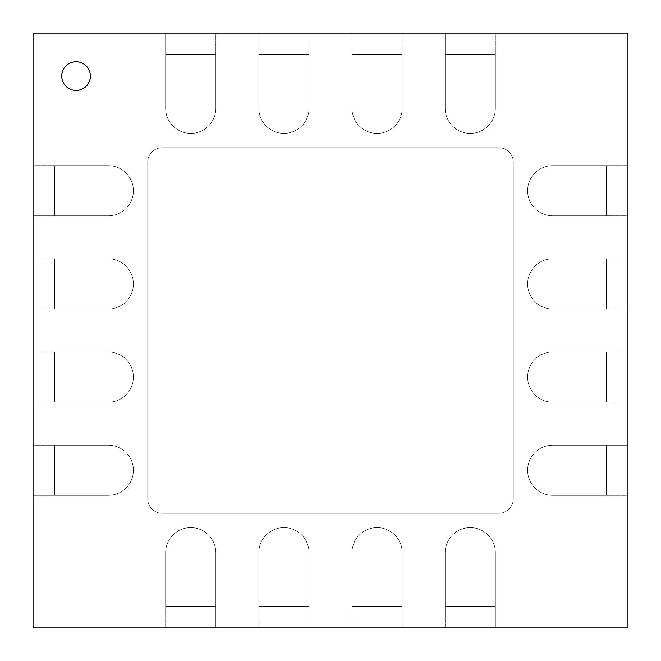 <?xml version="1.0" encoding="UTF-8"?>
<svg xmlns="http://www.w3.org/2000/svg" width="661" height="661" viewBox="0 0 661 661"><rect width="100%" height="100%" fill="white"/><g stroke="black" fill="none" stroke-linecap="round" stroke-linejoin="round"><path stroke-width="0.5" stroke-dasharray="3.31 2.48" d="M76.056 61.721A14.335 14.335 0 0 1 90.392 76.056A14.335 14.335 0 0 1 76.056 90.392A14.335 14.335 0 0 1 61.721 76.056A14.335 14.335 0 0 1 76.056 61.721A14.335 14.335 0 0 0 61.721 76.056A14.335 14.335 0 0 0 76.056 90.392A14.335 14.335 0 0 0 90.392 76.056A14.335 14.335 0 0 0 76.056 61.721M147.734 162.061A14.335 14.335 0 0 1 162.061 147.734L498.939 147.734A14.335 14.335 0 0 1 513.267 162.061L513.267 498.939A14.335 14.335 0 0 1 498.939 513.267L162.061 513.267A14.335 14.335 0 0 1 147.734 498.939L147.734 162.061A14.335 14.335 0 0 1 162.061 147.734L498.939 147.734A14.335 14.335 0 0 1 513.267 162.061L513.267 498.939A14.335 14.335 0 0 1 498.939 513.267L162.061 513.267A14.335 14.335 0 0 1 147.734 498.939L147.734 162.061A14.335 14.335 0 0 1 162.061 147.734L498.939 147.734A14.335 14.335 0 0 1 513.267 162.061L513.267 498.939A14.335 14.335 0 0 1 498.939 513.267L162.061 513.267A14.335 14.335 0 0 1 147.734 498.939L147.734 162.061A14.335 14.335 0 0 1 162.061 147.734L498.939 147.734A14.335 14.335 0 0 1 513.267 162.061L513.267 498.939A14.335 14.335 0 0 1 498.939 513.267L162.061 513.267A14.335 14.335 0 0 1 147.734 498.939L147.734 162.061M470.268 527.602A25.085 25.085 0 0 1 495.353 552.695L495.353 606.451L445.183 606.451L495.353 606.451L495.353 627.95L445.183 627.95L445.183 552.695A25.085 25.085 0 0 1 470.268 527.602A25.085 25.085 0 0 1 495.353 552.695L495.353 627.95L445.183 627.95L445.183 552.695A25.085 25.085 0 0 1 470.268 527.602M377.092 527.602A25.085 25.085 0 0 1 402.177 552.695L402.177 606.451L351.999 606.451L402.177 606.451L402.177 627.95L351.999 627.95L351.999 552.695A25.085 25.085 0 0 1 377.092 527.602A25.085 25.085 0 0 1 402.177 552.695L402.177 627.95L351.999 627.95L351.999 552.695A25.085 25.085 0 0 1 377.092 527.602M283.908 527.602A25.085 25.085 0 0 1 309.001 552.695L309.001 606.451L258.823 606.451L309.001 606.451L309.001 627.95L258.823 627.95L258.823 552.695A25.085 25.085 0 0 1 283.908 527.602A25.085 25.085 0 0 1 309.001 552.695L309.001 627.95L258.823 627.95L258.823 552.695A25.085 25.085 0 0 1 283.908 527.602M190.732 527.602A25.085 25.085 0 0 1 215.816 552.695L215.816 606.451L165.647 606.451L215.816 606.451L215.816 627.95L165.647 627.95L165.647 552.695A25.085 25.085 0 0 1 190.732 527.602A25.085 25.085 0 0 1 215.816 552.695L215.816 627.95L165.647 627.95L165.647 552.695A25.085 25.085 0 0 1 190.732 527.602M627.95 351.999L627.95 402.177L552.695 402.177A25.085 25.085 0 0 1 527.602 377.092A25.085 25.085 0 0 1 552.695 351.999L606.451 351.999L606.451 402.177L606.451 351.999L627.95 351.999L627.95 402.177L552.695 402.177A25.085 25.085 0 0 1 527.602 377.092A25.085 25.085 0 0 1 552.695 351.999L627.95 351.999L627.95 402.177L606.451 402.177L606.451 351.999L606.451 402.177L552.695 402.177A25.085 25.085 0 0 1 527.602 377.092A25.085 25.085 0 0 1 552.695 351.999L627.95 351.999L627.95 402.177L552.695 402.177A25.085 25.085 0 0 1 527.602 377.092A25.085 25.085 0 0 1 552.695 351.999L627.95 351.999M627.95 165.647L627.95 215.816L552.695 215.816A25.085 25.085 0 0 1 527.602 190.732A25.085 25.085 0 0 1 552.695 165.647L606.451 165.647L606.451 215.816L606.451 165.647L627.95 165.647L627.95 215.816L552.695 215.816A25.085 25.085 0 0 1 527.602 190.732A25.085 25.085 0 0 1 552.695 165.647L627.95 165.647L627.95 215.816L606.451 215.816L606.451 165.647L606.451 215.816L552.695 215.816A25.085 25.085 0 0 1 527.602 190.732A25.085 25.085 0 0 1 552.695 165.647L627.95 165.647L627.95 215.816L552.695 215.816A25.085 25.085 0 0 1 527.602 190.732A25.085 25.085 0 0 1 552.695 165.647L627.95 165.647M627.95 627.95L627.95 33.05L33.05 33.05L33.05 627.95L627.95 627.95M627.95 258.823L627.95 309.001L552.695 309.001A25.085 25.085 0 0 1 527.602 283.908A25.085 25.085 0 0 1 552.695 258.823L606.451 258.823L606.451 309.001L606.451 258.823L627.95 258.823L627.95 309.001L552.695 309.001A25.085 25.085 0 0 1 527.602 283.908A25.085 25.085 0 0 1 552.695 258.823L627.95 258.823L627.95 309.001L606.451 309.001L606.451 258.823L606.451 309.001L552.695 309.001A25.085 25.085 0 0 1 527.602 283.908A25.085 25.085 0 0 1 552.695 258.823L627.95 258.823L627.95 309.001L552.695 309.001A25.085 25.085 0 0 1 527.602 283.908A25.085 25.085 0 0 1 552.695 258.823L627.95 258.823M627.95 445.183L627.95 495.353L552.695 495.353A25.085 25.085 0 0 1 527.602 470.268A25.085 25.085 0 0 1 552.695 445.183L606.451 445.183L606.451 495.353L606.451 445.183L627.95 445.183L627.95 495.353L552.695 495.353A25.085 25.085 0 0 1 527.602 470.268A25.085 25.085 0 0 1 552.695 445.183L627.95 445.183L627.95 495.353L606.451 495.353L606.451 445.183L606.451 495.353L552.695 495.353A25.085 25.085 0 0 1 527.602 470.268A25.085 25.085 0 0 1 552.695 445.183L627.95 445.183L627.95 495.353L552.695 495.353A25.085 25.085 0 0 1 527.602 470.268A25.085 25.085 0 0 1 552.695 445.183L627.95 445.183M351.999 33.05L402.177 33.05L402.177 108.305A25.085 25.085 0 0 1 377.092 133.398A25.085 25.085 0 0 1 351.999 108.305L351.999 54.549L402.177 54.549L351.999 54.549L351.999 33.05L402.177 33.05L402.177 108.305A25.085 25.085 0 0 1 377.092 133.398A25.085 25.085 0 0 1 351.999 108.305L351.999 33.05L402.177 33.05L402.177 54.549L351.999 54.549L402.177 54.549L402.177 108.305A25.085 25.085 0 0 1 377.092 133.398A25.085 25.085 0 0 1 351.999 108.305L351.999 33.05L402.177 33.05L402.177 108.305A25.085 25.085 0 0 1 377.092 133.398A25.085 25.085 0 0 1 351.999 108.305L351.999 33.05M165.647 33.05L215.816 33.05L215.816 108.305A25.085 25.085 0 0 1 190.732 133.398A25.085 25.085 0 0 1 165.647 108.305L165.647 54.549L215.816 54.549L165.647 54.549L165.647 33.05L215.816 33.05L215.816 108.305A25.085 25.085 0 0 1 190.732 133.398A25.085 25.085 0 0 1 165.647 108.305L165.647 33.05L215.816 33.05L215.816 54.549L165.647 54.549L215.816 54.549L215.816 108.305A25.085 25.085 0 0 1 190.732 133.398A25.085 25.085 0 0 1 165.647 108.305L165.647 33.05L215.816 33.05L215.816 108.305A25.085 25.085 0 0 1 190.732 133.398A25.085 25.085 0 0 1 165.647 108.305L165.647 33.05M258.823 33.05L309.001 33.05L309.001 108.305A25.085 25.085 0 0 1 283.908 133.398A25.085 25.085 0 0 1 258.823 108.305L258.823 54.549L309.001 54.549L258.823 54.549L258.823 33.05L309.001 33.05L309.001 108.305A25.085 25.085 0 0 1 283.908 133.398A25.085 25.085 0 0 1 258.823 108.305L258.823 33.05L309.001 33.05L309.001 54.549L258.823 54.549L309.001 54.549L309.001 108.305A25.085 25.085 0 0 1 283.908 133.398A25.085 25.085 0 0 1 258.823 108.305L258.823 33.05L309.001 33.05L309.001 108.305A25.085 25.085 0 0 1 283.908 133.398A25.085 25.085 0 0 1 258.823 108.305L258.823 33.05M445.183 33.05L495.353 33.05L495.353 108.305A25.085 25.085 0 0 1 470.268 133.398A25.085 25.085 0 0 1 445.183 108.305L445.183 54.549L495.353 54.549L445.183 54.549L445.183 33.05L495.353 33.05L495.353 108.305A25.085 25.085 0 0 1 470.268 133.398A25.085 25.085 0 0 1 445.183 108.305L445.183 33.05L495.353 33.05L495.353 54.549L445.183 54.549L495.353 54.549L495.353 108.305A25.085 25.085 0 0 1 470.268 133.398A25.085 25.085 0 0 1 445.183 108.305L445.183 33.05L495.353 33.05L495.353 108.305A25.085 25.085 0 0 1 470.268 133.398A25.085 25.085 0 0 1 445.183 108.305L445.183 33.05M33.05 309.001L33.05 258.823L108.305 258.823A25.085 25.085 0 0 1 133.398 283.908A25.085 25.085 0 0 1 108.305 309.001L54.549 309.001L54.549 258.823L54.549 309.001L33.05 309.001L33.05 258.823L108.305 258.823A25.085 25.085 0 0 1 133.398 283.908A25.085 25.085 0 0 1 108.305 309.001L33.05 309.001L33.05 258.823L54.549 258.823L54.549 309.001L54.549 258.823L108.305 258.823A25.085 25.085 0 0 1 133.398 283.908A25.085 25.085 0 0 1 108.305 309.001L33.05 309.001L33.05 258.823L108.305 258.823A25.085 25.085 0 0 1 133.398 283.908A25.085 25.085 0 0 1 108.305 309.001L33.05 309.001M33.05 495.353L33.05 445.183L108.305 445.183A25.085 25.085 0 0 1 133.398 470.268A25.085 25.085 0 0 1 108.305 495.353L54.549 495.353L54.549 445.183L54.549 495.353L33.05 495.353L33.05 445.183L108.305 445.183A25.085 25.085 0 0 1 133.398 470.268A25.085 25.085 0 0 1 108.305 495.353L33.05 495.353L33.05 445.183L54.549 445.183L54.549 495.353L54.549 445.183L108.305 445.183A25.085 25.085 0 0 1 133.398 470.268A25.085 25.085 0 0 1 108.305 495.353L33.05 495.353L33.05 445.183L108.305 445.183A25.085 25.085 0 0 1 133.398 470.268A25.085 25.085 0 0 1 108.305 495.353L33.05 495.353M33.05 402.177L33.05 351.999L108.305 351.999A25.085 25.085 0 0 1 133.398 377.092A25.085 25.085 0 0 1 108.305 402.177L54.549 402.177L54.549 351.999L54.549 402.177L33.05 402.177L33.05 351.999L108.305 351.999A25.085 25.085 0 0 1 133.398 377.092A25.085 25.085 0 0 1 108.305 402.177L33.05 402.177L33.05 351.999L54.549 351.999L54.549 402.177L54.549 351.999L108.305 351.999A25.085 25.085 0 0 1 133.398 377.092A25.085 25.085 0 0 1 108.305 402.177L33.05 402.177L33.05 351.999L108.305 351.999A25.085 25.085 0 0 1 133.398 377.092A25.085 25.085 0 0 1 108.305 402.177L33.05 402.177M33.05 215.816L33.05 165.647L108.305 165.647A25.085 25.085 0 0 1 133.398 190.732A25.085 25.085 0 0 1 108.305 215.816L54.549 215.816L54.549 165.647L54.549 215.816L33.05 215.816L33.05 165.647L108.305 165.647A25.085 25.085 0 0 1 133.398 190.732A25.085 25.085 0 0 1 108.305 215.816L33.05 215.816L33.05 165.647L54.549 165.647L54.549 215.816L54.549 165.647L108.305 165.647A25.085 25.085 0 0 1 133.398 190.732A25.085 25.085 0 0 1 108.305 215.816L33.05 215.816L33.05 165.647L108.305 165.647A25.085 25.085 0 0 1 133.398 190.732A25.085 25.085 0 0 1 108.305 215.816L33.05 215.816M445.183 606.451L495.353 606.451L445.183 606.451L445.183 552.695A25.085 25.085 0 0 1 470.268 527.602A25.085 25.085 0 0 1 495.353 552.695L495.353 627.95L445.183 627.95L445.183 606.451M445.183 627.95L445.183 552.695A25.085 25.085 0 0 1 470.268 527.602A25.085 25.085 0 0 1 495.353 552.695L495.353 627.95L445.183 627.95M351.999 606.451L402.177 606.451L351.999 606.451L351.999 552.695A25.085 25.085 0 0 1 377.092 527.602A25.085 25.085 0 0 1 402.177 552.695L402.177 627.95L351.999 627.95L351.999 606.451M351.999 627.95L351.999 552.695A25.085 25.085 0 0 1 377.092 527.602A25.085 25.085 0 0 1 402.177 552.695L402.177 627.95L351.999 627.95M258.823 606.451L309.001 606.451L258.823 606.451L258.823 552.695A25.085 25.085 0 0 1 283.908 527.602A25.085 25.085 0 0 1 309.001 552.695L309.001 627.95L258.823 627.95L258.823 606.451M258.823 627.95L258.823 552.695A25.085 25.085 0 0 1 283.908 527.602A25.085 25.085 0 0 1 309.001 552.695L309.001 627.95L258.823 627.95M165.647 606.451L215.816 606.451L165.647 606.451L165.647 552.695A25.085 25.085 0 0 1 190.732 527.602A25.085 25.085 0 0 1 215.816 552.695L215.816 627.95L165.647 627.95L165.647 606.451M165.647 627.95L165.647 552.695A25.085 25.085 0 0 1 190.732 527.602A25.085 25.085 0 0 1 215.816 552.695L215.816 627.95L165.647 627.95"/><path stroke-width="0.99" d="M76.056 90.392A14.335 14.335 0 0 0 90.392 76.056A14.335 14.335 0 0 0 76.056 61.721A14.335 14.335 0 0 0 61.721 76.056A14.335 14.335 0 0 0 76.056 90.392A14.335 14.335 0 0 0 90.392 76.056A14.335 14.335 0 0 0 76.056 61.721A14.335 14.335 0 0 0 61.721 76.056A14.335 14.335 0 0 0 76.056 90.392M627.95 627.95L627.95 33.05L33.05 33.05L33.05 627.95L627.95 627.95"/></g></svg>
